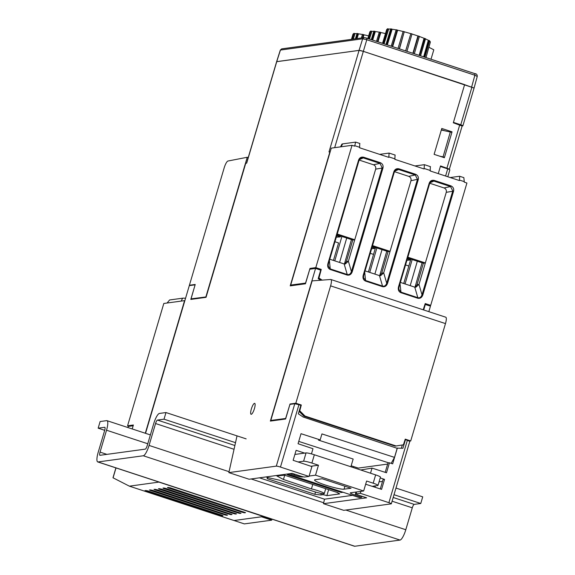 <?xml version="1.0" encoding="UTF-8"?>
<svg xmlns="http://www.w3.org/2000/svg" width="575" height="575" viewBox="0 0 575 575"><rect width="100%" height="100%" fill="white"/><g stroke="black" fill="none" stroke-linecap="round" stroke-linejoin="round"><path stroke-width="0.86" d="M304.657 453.1L296.103 450.333L293.142 460.316L311.909 466.584L308.983 476.438L304.692 477.02A3.486 0.403 16.5 0 1 300.553 476.1L292.208 473.354L249.097 479.241L228.857 472.607L236.893 436.475M311.463 453.898L312.98 448.708L298.058 443.728L301.027 433.694L320.16 439.889L321.935 433.917L394.5 457.377L397.181 448.313L303.162 417.019L298.332 413.827L300.847 405.339L298.935 404.699L280.463 467.058L308.983 476.438M444.353 130.647L441.413 129.684M452.043 131.84L441.78 128.462L434.111 154.352L444.382 157.722L452.043 131.84L450.771 132.013M448.723 169.251L449.377 169.115L462.128 126.054L453.316 122.791L464.622 84.626L363.213 51.326A3.486 0.403 -163.5 0 0 359.066 50.399L363.206 51.304L474.08 88.04L462.889 125.81A3.486 0.403 16.5 0 1 462.76 125.875L462.092 125.968M145.547 433.327L189.304 285.61L195.126 284.819L190.799 299.417L206.037 297.34L245.733 163.307L246.675 163.185L276.755 61.633A3.486 0.403 -163.5 0 0 276.618 61.698L359.059 50.377L362.645 38.805L364.011 37.648L366.857 38.173L366.793 39.733L362.645 38.805L280.334 50.068L281.671 48.875M276.755 61.633L359.066 50.399L328.986 151.951L329.921 151.822L290.217 285.868L305.462 283.791L309.781 269.215L315.574 268.424L320.699 270.135L318.183 278.631L320.627 280.248M449.377 169.115L440.536 165.931L438.265 173.614M251.261 414.302A5.757 1.409 -71.8 0 0 254.337 408.918A5.757 1.409 -71.8 0 0 254.667 403.348A5.757 1.409 -71.8 0 0 251.541 408.379A5.757 1.409 -71.8 0 0 251.081 414.28A5.757 1.409 -71.8 0 0 251.261 414.302M115.906 467.892L112.98 477.775L129.397 486.17L159.081 482.073M315.574 268.424L270.358 421.087L285.603 419.003L289.929 404.397L294.788 403.736L276.309 466.131L228.857 472.607M132.221 428.95L133.17 425.759L128.297 426.427L127.866 427.52M129.397 486.17L234.018 520.526L261.654 516.753L269.366 519.283L271.17 519.038L159.045 482.123M232.063 514.503L156.666 489.613L153.963 489.339L154.955 489.842L229.411 514.294L229.626 513.568M231.243 514.1L231.078 514.661L232.034 514.46M231.071 514.661L229.411 514.294M241.04 513.281L165.643 488.391L163.882 487.988L162.941 488.118L163.933 488.621L238.388 513.065L238.603 512.347M240.221 512.878L240.055 513.439L241.011 513.238M240.055 513.439L238.388 513.065M168.604 487.392L168.425 488.01L242.88 512.454L243.096 511.728M168.425 488.01L167.39 487.535M245.532 512.67L170.135 487.772L167.433 487.507M244.713 512.268L244.548 512.828L245.503 512.62M244.548 512.821L242.88 512.454M159.627 488.613L159.44 489.232L233.896 513.683L234.111 512.957M159.44 489.232L158.405 488.757M236.555 513.892L161.151 489.002L158.456 488.728M235.728 513.489L235.563 514.05L236.519 513.849M235.563 514.05L233.896 513.683M150.65 489.842L150.463 490.461L224.918 514.905L225.134 514.179M150.463 490.461L149.428 489.986M227.571 515.121L152.174 490.223L149.471 489.957M226.751 514.718L226.586 515.279L227.542 515.071M226.586 515.272L224.918 514.905M220.426 515.516L144.986 490.568L147.682 490.842L222.137 515.286L223.028 515.761L222.094 515.89L220.426 515.516L220.642 514.798M351.167 465.793L358.304 468.086L387.643 464.082M320.16 439.889L318.478 440.119L388.765 462.889M298.748 441.399L353.165 459.037L350.879 466.763M276.309 466.131A3.486 0.403 16.5 0 1 280.463 467.058M294.788 403.736L298.935 404.699M146.158 490.453L145.971 491.072M222.259 515.329L222.094 515.89M164.119 488.003L163.933 488.621M155.135 489.224L154.955 489.842M391.165 463.364L394.5 457.377M353.258 467.54L353.553 466.562M356.608 491.948L356.033 493.889A3.486 0.403 -163.5 0 0 355.896 493.947A3.486 0.403 -163.5 0 0 358.304 495.068L366.649 497.806L323.495 503.693L343.713 510.334L391.194 503.858A3.486 0.403 -163.5 0 0 391.323 503.793A3.486 0.403 -163.5 0 0 388.901 502.672L407.38 440.292L405.461 439.674L402.917 448.277L396.606 448.119M370.508 473.203L372.047 468.1L360.719 469.991M385.192 472.348L387.967 462.997L389.448 462.796L386.493 472.772L372.047 468.1M380.212 477.94L384.538 479.378L381.577 489.361L365.657 484.222M356.033 493.889L360.317 493.3L360.892 491.359M360.317 493.3L388.901 502.672M389.448 462.796L392.66 463.853L397.354 448.018M451.799 132.343L441.312 130.029M444.497 157.327L443.059 156.867L450.34 131.876M443.059 156.867L439.623 156.163M447.81 176.748L449.837 169.898A3.486 0.403 -163.5 0 0 447.709 168.877L440.378 166.47M428.828 311.657L430.459 306.152L425.32 304.484L423.696 309.968M271.738 520.159L261.467 516.788L234.075 520.526L244.339 523.897L271.738 520.159L272.033 519.16M453.438 122.389L460.769 124.789A3.486 0.403 16.5 0 1 462.889 125.81M464.607 84.683L474.073 88.061M445.596 176.022L447.709 168.877M471.946 87.048L460.769 124.789M424.911 304.542L425.32 304.484M407.38 440.292L409.802 441.399L391.323 503.793M324.501 499.186L323.495 503.693M405.059 439.731L405.461 439.674M382.512 481.397L379.047 481.872M380.283 488.944L383.051 479.579L384.538 479.378M386.702 44.685L391.381 28.944L392.15 29.239L387.313 44.886M385.983 44.448L390.705 28.865A23.244 2.674 -163.5 0 1 391.381 28.944M392.229 46.503L397.109 29.965L397.641 30.223L392.66 46.64M391.194 46.158L396.161 29.771A23.244 2.674 -163.5 0 1 397.109 29.965M399.266 48.81L404.275 31.697L399.46 48.875M398.029 48.408L403.161 31.402A23.244 2.674 -163.5 0 1 404.275 31.697M406.942 51.333L412.016 33.918A23.244 2.674 -163.5 0 0 410.873 33.566L405.662 50.909M405.612 50.895L410.873 33.566M414.345 53.762L419.391 36.362A23.244 2.674 -163.5 0 0 418.363 36.002L413.173 53.382M412.879 53.281L417.939 35.981L418.363 36.002M420.577 55.811L425.522 38.741A23.244 2.674 -163.5 0 0 424.724 38.41L419.657 55.509M419.153 55.344L424.034 38.288L424.724 38.41M424.882 57.22L429.654 40.767A23.244 2.674 -163.5 0 0 429.194 40.502L424.328 57.04M423.667 56.824L428.317 40.293L429.194 40.502M382.54 43.319L386.738 29.404L387.227 29.548M383.331 43.578L387.78 28.75L388.693 29.052L384.064 43.822M383.022 43.477L387.457 28.793A23.244 2.674 -163.5 0 1 387.78 28.75M424.034 38.288A22.245 2.559 -163.5 0 0 419.355 36.484M390.641 29.081A22.245 2.559 -163.5 0 0 388.693 29.052M396.118 29.907A22.245 2.559 -163.5 0 0 392.15 29.239M403.132 31.517A22.245 2.559 -163.5 0 0 397.641 30.223M410.773 33.652A22.245 2.559 -163.5 0 0 404.505 31.877M417.939 35.981A22.245 2.559 -163.5 0 0 411.98 34.026M428.317 40.293A22.245 2.559 -163.5 0 0 425.471 38.906M428.921 47.272L430.352 42.112A22.245 2.559 -163.5 0 0 429.568 41.077M431.006 59.232L433.802 49.809L428.864 47.243L426.018 57.593M322.151 280.126L318.952 278.02L318.342 278.106M320.994 280.219L318.248 278.408M394.436 171.659L408.746 176.36L415.251 174.972L415.624 174.282C417.845 175.303 418.737 177.05 418.291 179.522L417.472 179.335L415.251 174.972L398.568 169.496L396.304 169.647L394.407 171.731L393.94 171.522C394.903 169.23 396.577 168.324 398.957 168.813L398.59 169.496L394.637 171.221M383.69 272.823L386.709 283.209L387.528 283.396C386.501 286.048 384.804 287.126 382.447 286.637L382.519 286.077C384.431 286.558 385.825 285.603 386.709 283.209L417.479 179.321L410.974 180.722L383.669 272.909L381.714 273.175L388.067 251.62L372.291 246.438M365.053 270.875L379.471 275.612L382.519 286.077L365.671 280.543L363.486 277.639L363.63 275.633L394.4 171.76L393.94 171.522L363.17 275.396L363.652 275.619L394.414 171.752L396.441 169.589M364.701 272.076L365.599 281.103C363.393 280.097 362.581 278.192 363.17 275.396M418.995 284.424L422.007 294.795L422.826 294.982C421.798 297.634 420.109 298.72 417.745 298.231L417.824 297.67C419.728 298.152 421.123 297.196 422.007 294.795L452.784 190.907L450.556 186.559L450.929 185.876C453.15 186.897 454.034 188.643 453.596 191.116L446.272 192.316L425.349 262.94L407.84 257.197M398.468 286.99L429.238 183.116L429.705 183.353L398.949 287.213L398.784 289.232L400.976 292.136L400.897 292.697C398.691 291.69 397.886 289.786 398.468 286.99L398.949 287.213L429.705 183.353L429.238 183.116C430.201 180.823 431.875 179.917 434.262 180.406L433.888 181.089L431.602 181.24L429.712 183.324M382.993 167.929L375.669 169.129L354.746 239.761L348.385 261.244L351.404 271.616L352.223 271.803C351.196 274.455 349.507 275.533 347.142 275.044L347.221 274.483C349.126 274.965 350.52 274.009 351.404 271.616L382.181 167.728L379.953 163.379L380.327 162.689C382.548 163.717 383.432 165.463 382.993 167.929L352.223 271.803M329.77 259.232L344.159 263.954L347.221 274.483L330.373 268.956L328.181 266.053L328.332 264.04L359.095 160.166L358.635 159.936C359.598 157.636 361.272 156.738 363.659 157.219L363.285 157.909L359.332 159.627M329.396 260.482L330.294 269.517C328.088 268.503 327.276 266.599 327.865 263.803L328.347 264.026L359.116 160.159L361.136 157.996M359.095 160.166L358.635 159.936L327.865 263.803M359.138 160.066L373.448 164.766L379.953 163.379L363.263 157.902L360.999 158.06L359.109 160.145M415.013 287.184L422.072 262.789M379.694 275.655L386.774 251.196M344.411 264.004L351.469 239.603M403.751 283.518L408.839 266.009L405.555 264.931M406.92 260.317L410.607 259.965L407.337 258.894M333.45 260.439L338.567 242.916L334.952 241.73M336.303 237.159L340.321 236.907L336.734 235.721M370.257 253.323L373.542 254.402L375.288 248.386L371.615 248.738M375.554 247.509L375.288 248.386L372.032 247.315M428.799 305.613L430.689 305.354L466.929 183.03L464.298 182.16L463.86 177.632L459.59 176.259L450.218 177.538M318.952 278.02L321.26 269.423L315.797 267.627L352.037 145.303L331.272 148.134L290.706 285.063L305.67 283.072M315.797 267.627L309.997 268.417L305.562 283.037M359.756 143.477L359.583 147.775L388.779 157.363L389.117 153.087L379.615 154.359M395.061 155.07L394.881 159.368L424.077 168.957L424.415 164.68L414.92 165.952M430.359 166.664L430.186 170.962L459.382 180.55L459.72 176.273M352.037 145.303L354.66 146.165L355.616 142.118L342.592 143.894L341.169 146.783M340.522 146.869L341.845 144.224A20.362 2.343 16.5 0 1 342.592 143.894M407.596 258.031L423.372 263.213L425.349 262.94L418.988 284.431L417.04 284.697L423.372 263.213M414.956 287.213L417.04 284.697M414.755 287.184L415.905 287.198L418.967 284.424M399.999 283.669L400.976 292.136L417.824 297.67L414.762 287.141L400.372 282.411M388.067 251.62L390.051 251.354L372.543 245.604M379.644 275.684L381.714 273.175M379.464 275.655L380.621 275.691L383.647 272.902M344.353 264.033L346.438 261.517L352.77 240.027L336.993 234.852M352.77 240.027L354.746 239.761L337.238 234.011M346.438 261.517L348.385 261.251M344.152 263.997L345.302 264.011L348.364 261.237M408.746 176.36C410.629 177.193 411.377 178.653 410.974 180.722M429.741 183.252L444.051 187.946C445.934 188.787 446.674 190.246 446.272 192.316M373.448 164.766C375.331 165.607 376.072 167.059 375.669 169.129M369.739 272.413L376.884 247.947M382.016 249.636L374.871 274.095M346.718 238.043L339.588 262.452M341.909 236.462L334.779 260.877M340.58 236.03L340.321 236.907M417.321 261.223L410.191 285.638M412.182 259.541L405.052 283.949M423.2 309.81L425.227 303.557L430.689 305.354M309.997 268.417L311.643 268.963M321.26 269.423L319.348 269.682M290.706 285.063L292.294 285.588M368.41 271.975L373.542 254.402M410.859 259.102L410.607 259.965M408.667 266.606L403.729 283.518M408.839 266.009L410.593 259.965M373.362 255.013L368.431 271.982M364.737 37.706L366.807 38.166M477.149 76.403L474.871 75.224L474.936 73.657L366.857 38.173M281.678 48.897L280.449 50.025L276.74 61.611M371.982 39.855L374.541 31.244L375.317 31.539L372.672 40.078M371.299 39.632L373.865 31.158A23.244 2.674 -163.5 0 1 374.541 31.244M377.502 41.666L380.269 32.265L380.801 32.523L377.983 41.824M376.51 41.343L379.32 32.071A23.244 2.674 -163.5 0 1 380.269 32.265M367.849 38.496L369.897 31.704L370.393 31.841M368.632 38.755L370.94 31.05L371.86 31.352L369.452 39.021M368.338 38.654L370.616 31.093A23.244 2.674 -163.5 0 1 370.94 31.05M373.8 31.373A22.245 2.559 -163.5 0 0 371.86 31.352M379.277 32.207A22.245 2.559 -163.5 0 0 375.317 31.539M385.473 33.609A22.245 2.559 -163.5 0 0 380.801 32.523M356.169 38.705L357.707 33.544L358.477 33.839L357.003 38.59M355.408 38.812L357.025 33.458A23.244 2.674 -163.5 0 1 357.707 33.544M362.466 37.849L363.436 34.565L363.968 34.816L363.077 37.763M361.387 37.993L362.48 34.363A23.244 2.674 -163.5 0 1 363.436 34.565M351.447 39.352L353.064 33.997L353.553 34.141M352.338 39.229L354.099 33.343L355.019 33.645L353.316 39.093M352.008 39.273L353.783 33.386A23.244 2.674 -163.5 0 1 354.099 33.343M356.96 33.673A22.245 2.559 -163.5 0 0 355.019 33.645M362.444 34.507A22.245 2.559 -163.5 0 0 358.477 33.839M368.632 35.909A22.245 2.559 -163.5 0 0 363.968 34.816M185.545 298.303A20.391 2.343 16.5 0 0 182.613 298.195L169.611 299.97L167.088 303.018M129.152 426.312L127.571 425.795L163.81 303.463L184.575 300.632L145.295 433.248M132.236 428.957L133.378 425.004L127.571 425.795M345.841 510.047L405.799 529.733A10.451 2.566 108.2 0 1 400.042 540.069L143.304 455.767A10.451 2.566 108.2 0 0 149.062 445.431L155.552 423.523A3.486 0.855 108.2 0 1 157.471 420.081L164.019 419.182L165.981 412.548L159.433 413.439A10.451 2.566 108.2 0 0 153.676 423.782L147.193 445.683A3.486 0.855 108.2 0 1 145.274 449.132L100 455.307A3.486 0.855 108.2 0 1 99.892 455.299A3.486 0.855 108.2 0 1 100.043 452.115L106.533 430.215A10.451 2.566 108.2 0 0 106.986 420.67L150.377 434.916M106.986 420.67A10.451 2.566 108.2 0 0 106.677 420.641L100.129 421.533L98.16 428.174L104.708 427.283A3.486 0.855 108.2 0 1 104.815 427.29A3.486 0.855 108.2 0 1 104.664 430.474L98.174 452.374A10.451 2.566 108.2 0 0 97.721 461.919A10.451 2.566 108.2 0 0 98.03 461.948L354.768 546.25L400.042 540.069M354.768 546.25A10.451 2.566 108.2 0 1 354.459 546.228L97.721 461.919M405.799 529.733L412.289 507.826A3.486 0.855 108.2 0 1 414.208 504.383L420.756 503.492L422.718 496.85L395.981 488.067M165.981 412.548L246.15 438.876M164.019 419.182L235.52 442.664M394.012 494.708L420.756 503.492M98.16 428.174L104.708 430.323M98.03 461.948L143.304 455.767M190.131 285.502L189.405 285.257L224.164 167.914A6.972 1.711 108.2 0 1 227.966 161.022L247.243 157.27L248.213 157.586M206.159 296.916L191.051 298.856L192.187 299.23M247.243 157.27L205.9 296.829M189.405 285.257L195.205 284.467L191.051 298.856M299.072 411.326L303.959 416.207L395.097 446.135L403.413 444.806L405.246 439.142L410.723 440.939L445.481 323.588A6.972 1.711 -71.8 0 0 445.79 317.22L330.898 279.5A6.972 1.711 -71.8 0 0 330.718 279.479L312.139 280.887L270.803 420.447L272.033 420.857M396.168 445.992L305.023 416.063L299.755 410.802L301.314 405.008L295.83 403.212L330.596 285.861A6.972 1.711 -71.8 0 0 330.898 279.5M270.803 420.447L285.768 418.456M295.83 403.212L290.03 404.002L290.849 404.275M290.03 404.002L285.653 418.42M301.314 405.008L300.279 405.152M409.472 441.111L410.723 440.939M401.293 448.205L402.335 444.978M299.755 410.802L299.201 410.881M303.959 416.207L305.023 416.063M302.507 476.668L302.421 476.963A6.972 0.798 16.5 0 1 294.134 475.115L289.793 473.685M361.991 496.275L361.689 497.296L355.106 495.132A6.972 0.798 16.5 0 1 350.297 492.897A6.972 0.798 16.5 0 1 350.563 492.775L363.659 490.985L366.606 481.031L373.182 483.187A6.972 0.798 16.5 0 1 377.998 485.422A6.972 0.798 16.5 0 1 377.732 485.552L372.14 486.313M352.504 495.363L324.487 499.186L259.447 477.825M276.863 475.927L284.567 475.173L337.949 492.703M341.507 491.754L341.284 492.495L287.371 474.792L288.068 474.397M315.51 492.027L314.834 494.313L267.339 478.716L267.684 477.552M314.834 494.313L320.85 494.982L321.296 493.472M284.711 475.223L283.446 479.5L311.434 488.915A8.711 0.999 16.5 0 1 320.067 491.409A8.711 0.999 16.5 0 1 324.271 493.58A8.711 0.999 16.5 0 1 313.583 491.424L279.091 480.096L266.965 477.387L267.339 478.716M288.478 474.339L287.615 474.461L287.982 474.691M361.689 497.296L359.353 497.612L287.457 474.008M328.648 489.648L326.866 495.657L339.739 493.896L337.863 492.976M326.866 495.657A3.486 0.403 -163.5 0 0 322.719 494.73L323.021 493.724M320.85 494.982L322.719 494.73M351.037 488.232L322.151 478.745L315.143 479.701A15.676 1.804 16.5 0 0 314.554 479.996A15.676 1.804 16.5 0 0 327.204 485.609A15.676 1.804 16.5 0 0 344.03 489.188L351.037 488.232M311.434 488.915L312.757 484.43M377.998 485.422L380.456 477.128A6.972 0.798 -163.5 0 0 375.64 474.893L373.182 483.187M341.284 492.495L343.038 492.257M276.848 475.956L283.446 479.5M294.889 454.437L306.058 452.913L303.6 461.207L298.073 461.962M375.64 474.893L314.345 454.768A6.972 0.798 -163.5 0 0 306.058 452.913M310.917 466.253L318.464 465.218L311.887 463.062A6.972 0.798 -163.5 0 0 303.6 461.207M309.098 476.057L315.517 475.18L363.659 490.985M302.421 476.963L303.284 476.848M318.464 465.218L315.517 475.18M113.074 477.839L116.006 467.928M127.966 427.556L128.297 426.427M459.727 124.926L446.969 168.008M471.673 86.926L474.871 75.224L366.793 39.733L334.672 147.667M418.291 179.522L387.528 283.396M398.957 168.813L415.624 174.282M382.447 286.637L365.599 281.103M453.596 191.116L422.826 294.982M429.935 182.814L433.888 181.089L450.556 186.559L444.051 187.946M434.262 180.406L450.929 185.876M417.745 298.231L400.897 292.697M347.142 275.044L330.294 269.517M363.659 157.219L380.327 162.689M388.916 156.903L395.018 158.901M424.221 168.489L430.316 170.495M459.518 180.083L464.356 181.671M354.883 145.727L359.713 147.315M366.893 38.194L474.885 73.657M182.613 298.195L181.183 301.092M157.471 420.081L234.888 445.503M393.192 497.483L414.208 504.383M412.289 507.826L392.092 501.199M234.039 449.298L155.552 423.523M149.062 445.431L229.058 471.694M251.167 478.961L323.703 502.773M147.761 443.756L106.533 430.215M100.043 452.115L106.9 454.365M330.596 285.861L445.481 323.588M294.436 474.088L294.134 475.115M356.026 492.027L355.106 495.132M344.03 489.188L344.907 486.22M314.345 454.768L311.887 463.062M246.553 163.199L276.618 61.698M356.486 491.963L355.896 493.947M363.529 277.632L363.644 275.619M429.712 183.339L431.739 181.183M398.827 289.225L398.949 287.213M328.339 264.033L328.224 266.045M395.183 155.077L389.117 153.087M430.488 166.671L424.415 164.68M359.885 143.491L355.738 142.126M477.279 76.324L474.088 88.025M280.32 50.075L276.618 61.662M364.004 37.634L281.808 48.853M474.943 73.657C476.474 73.729 477.243 74.621 477.257 76.331M374.979 487.233L375.374 485.875M324.271 493.58L325.723 488.685"/></g></svg>
